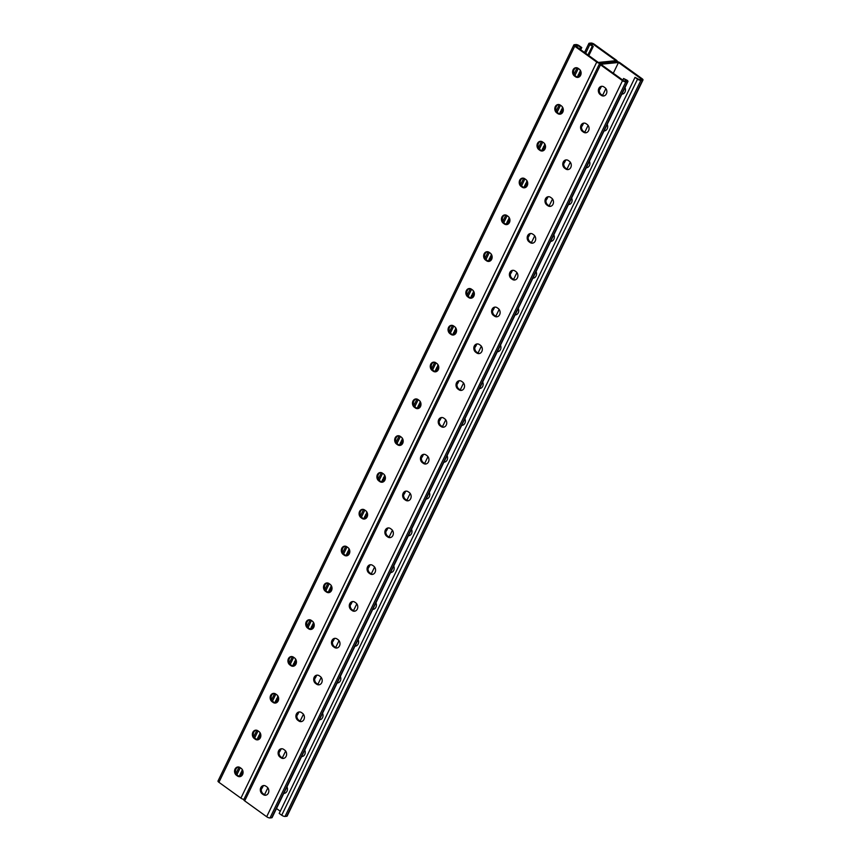 <?xml version="1.0" encoding="UTF-8"?>
<svg xmlns="http://www.w3.org/2000/svg" width="861" height="861" viewBox="0 0 861 861"><rect width="100%" height="100%" fill="white"/><g stroke="black" fill="none" stroke-linecap="round" stroke-linejoin="round"><path stroke-width="1.29" d="M642.984 79.987A2.594 0.85 -154.2 0 1 642.532 80.213L640.864 80.374A2.594 0.85 -154.2 0 1 637.538 79.158L635.031 77.35L306.774 756.367L279.201 813.419L281.719 815.227A2.594 0.85 -154.2 0 0 285.034 816.443L286.702 816.271A2.594 0.85 -154.2 0 0 287.154 816.045L642.984 79.987A2.594 0.85 -154.2 0 0 642.08 78.706L620.092 62.842A2.594 0.85 -154.2 0 0 616.767 61.626L600.052 63.305L616.767 61.626A2.594 0.85 25.8 0 0 617.219 61.4A2.594 0.85 25.8 0 0 616.315 60.13L594.327 44.266A2.594 0.85 25.8 0 0 591.012 43.05L589.333 43.222A2.594 0.85 25.8 0 0 588.881 43.448A2.594 0.85 25.8 0 0 589.785 44.718L593.261 46.44L590.119 44.169L592.745 43.911L615.992 60.679L598.32 62.444L575.073 45.676L577.699 45.418L580.841 47.678L579.98 49.217M577.699 45.418L576.924 47.011M599.6 63.531A2.594 0.85 25.8 0 0 600.504 64.812L622.503 80.665A2.594 0.85 25.8 0 0 625.818 81.881L627.486 81.72A2.594 0.85 25.8 0 0 627.949 81.494L272.119 817.552A2.594 0.85 25.8 0 1 271.667 817.778L269.988 817.95A2.594 0.85 25.8 0 1 266.673 816.734L244.685 800.87A2.594 0.85 25.8 0 1 243.781 799.6L599.6 63.531A2.594 0.85 25.8 0 1 600.052 63.305A2.594 0.85 -154.2 0 1 596.738 62.089L574.75 46.225A2.594 0.85 -154.2 0 1 573.846 44.955A2.594 0.85 -154.2 0 1 574.298 44.729L575.966 44.557A2.594 0.85 -154.2 0 1 579.281 45.773L581.799 47.581L580.626 49.68M581.799 47.581L580.841 47.678M418.155 408.544A4.499 3.745 84.3 0 1 416.337 407.888L415.325 407.156A4.499 3.745 84.3 0 1 413.452 402.571A4.499 3.745 84.3 0 1 416.25 398.934M435.946 371.748A4.499 3.745 84.3 0 1 434.127 371.08L433.115 370.359A4.499 3.745 84.3 0 1 431.243 365.764A4.499 3.745 84.3 0 1 434.052 362.137M453.736 334.94A4.499 3.745 84.3 0 1 451.917 334.272L450.906 333.551A4.499 3.745 84.3 0 1 449.044 328.967A4.499 3.745 84.3 0 1 451.842 325.329M471.527 298.132A4.499 3.745 84.3 0 1 469.708 297.475L468.707 296.744A4.499 3.745 84.3 0 1 466.834 292.159A4.499 3.745 84.3 0 1 469.632 288.532M489.317 261.335A4.499 3.745 84.3 0 1 487.498 260.668L486.497 259.947A4.499 3.745 84.3 0 1 484.625 255.362A4.499 3.745 84.3 0 1 487.423 251.724M507.107 224.527A4.499 3.745 84.3 0 1 505.289 223.871L504.288 223.139A4.499 3.745 84.3 0 1 502.415 218.554A4.499 3.745 84.3 0 1 505.213 214.916M524.898 187.73A4.499 3.745 84.3 0 1 523.079 187.063L522.078 186.342A4.499 3.745 84.3 0 1 520.205 181.746A4.499 3.745 84.3 0 1 523.004 178.119M542.688 150.923A4.499 3.745 84.3 0 1 540.869 150.266L539.869 149.534A4.499 3.745 84.3 0 1 537.996 144.949A4.499 3.745 84.3 0 1 540.794 141.312M560.479 114.126A4.499 3.745 84.3 0 1 558.66 113.458L557.659 112.737A4.499 3.745 84.3 0 1 555.786 108.142A4.499 3.745 84.3 0 1 558.585 104.515M578.269 77.318A4.499 3.745 84.3 0 1 576.45 76.651L575.449 75.929A4.499 3.745 84.3 0 1 573.577 71.345A4.499 3.745 84.3 0 1 576.375 67.707M398.46 435.741A4.499 3.745 -95.7 0 0 395.662 439.368A4.499 3.745 -95.7 0 0 397.534 443.964L398.546 444.685A4.499 3.745 -95.7 0 0 400.354 445.352M380.67 472.538A4.499 3.745 -95.7 0 0 377.871 476.176A4.499 3.745 -95.7 0 0 379.744 480.761L380.745 481.493A4.499 3.745 -95.7 0 0 382.564 482.149M362.879 509.346A4.499 3.745 -95.7 0 0 360.081 512.984A4.499 3.745 -95.7 0 0 361.954 517.569L362.955 518.29A4.499 3.745 -95.7 0 0 364.773 518.957M345.089 546.154A4.499 3.745 -95.7 0 0 342.291 549.781A4.499 3.745 -95.7 0 0 344.163 554.376L345.164 555.097A4.499 3.745 -95.7 0 0 346.983 555.754M327.298 582.951A4.499 3.745 -95.7 0 0 324.5 586.589A4.499 3.745 -95.7 0 0 326.373 591.173L327.374 591.894A4.499 3.745 -95.7 0 0 329.193 592.562M309.508 619.759A4.499 3.745 -95.7 0 0 306.71 623.386A4.499 3.745 -95.7 0 0 308.582 627.981L309.583 628.702A4.499 3.745 -95.7 0 0 311.402 629.369M291.718 656.556A4.499 3.745 -95.7 0 0 288.919 660.193A4.499 3.745 -95.7 0 0 290.792 664.778L291.793 665.51A4.499 3.745 -95.7 0 0 293.612 666.166M273.927 693.363A4.499 3.745 -95.7 0 0 271.129 696.99A4.499 3.745 -95.7 0 0 273.002 701.586L274.002 702.307A4.499 3.745 -95.7 0 0 275.821 702.974M256.137 730.16A4.499 3.745 -95.7 0 0 253.338 733.798A4.499 3.745 -95.7 0 0 255.2 738.383L256.212 739.115A4.499 3.745 -95.7 0 0 258.031 739.771M238.346 766.968A4.499 3.745 -95.7 0 0 235.537 770.606A4.499 3.745 -95.7 0 0 237.41 775.191L238.422 775.912A4.499 3.745 -95.7 0 0 240.241 776.579M243.889 799.374A2.594 0.85 -154.2 0 1 240.908 798.158L218.92 782.294A2.594 0.85 -154.2 0 1 218.016 781.013L573.846 44.955M419.081 400.322L418.069 399.601A4.499 3.745 -95.7 0 0 415.777 398.944A4.499 3.745 -95.7 0 0 412.537 402.378A4.499 3.745 -95.7 0 0 414.378 407.253L415.379 407.974A4.499 3.745 -95.7 0 0 417.682 408.631A4.499 3.745 -95.7 0 0 420.911 405.197A4.499 3.745 -95.7 0 0 419.081 400.322M436.871 363.525L435.86 362.793A4.499 3.745 -95.7 0 0 433.567 362.147A4.499 3.745 -95.7 0 0 430.328 365.581A4.499 3.745 -95.7 0 0 432.168 370.456L433.169 371.177A4.499 3.745 -95.7 0 0 435.472 371.823A4.499 3.745 -95.7 0 0 438.701 368.39A4.499 3.745 -95.7 0 0 436.871 363.525M454.662 326.717L453.661 325.996A4.499 3.745 -95.7 0 0 451.358 325.34A4.499 3.745 -95.7 0 0 448.129 328.773A4.499 3.745 -95.7 0 0 449.959 333.648L450.96 334.369A4.499 3.745 -95.7 0 0 453.263 335.026A4.499 3.745 -95.7 0 0 456.491 331.593A4.499 3.745 -95.7 0 0 454.662 326.717M472.452 289.909L471.451 289.188A4.499 3.745 -95.7 0 0 469.148 288.543A4.499 3.745 -95.7 0 0 465.919 291.976A4.499 3.745 -95.7 0 0 467.749 296.841L468.75 297.572A4.499 3.745 -95.7 0 0 471.053 298.218A4.499 3.745 -95.7 0 0 474.282 294.785A4.499 3.745 -95.7 0 0 472.452 289.909M490.243 253.112L489.242 252.391A4.499 3.745 -95.7 0 0 486.939 251.735A4.499 3.745 -95.7 0 0 483.71 255.168A4.499 3.745 -95.7 0 0 485.539 260.044L486.54 260.765A4.499 3.745 -95.7 0 0 488.844 261.421A4.499 3.745 -95.7 0 0 492.072 257.977A4.499 3.745 -95.7 0 0 490.243 253.112M508.033 216.305L507.032 215.584A4.499 3.745 -95.7 0 0 504.729 214.927A4.499 3.745 -95.7 0 0 501.5 218.371A4.499 3.745 -95.7 0 0 503.33 223.236L504.331 223.968A4.499 3.745 -95.7 0 0 506.634 224.613A4.499 3.745 -95.7 0 0 509.863 221.18A4.499 3.745 -95.7 0 0 508.033 216.305M525.823 179.508L524.823 178.776A4.499 3.745 -95.7 0 0 522.519 178.13A4.499 3.745 -95.7 0 0 519.291 181.563A4.499 3.745 -95.7 0 0 521.12 186.439L522.121 187.16A4.499 3.745 -95.7 0 0 524.424 187.816A4.499 3.745 -95.7 0 0 527.653 184.372A4.499 3.745 -95.7 0 0 525.823 179.508M543.614 142.7L542.613 141.979A4.499 3.745 -95.7 0 0 540.31 141.322A4.499 3.745 -95.7 0 0 537.081 144.756A4.499 3.745 -95.7 0 0 538.911 149.631L539.922 150.352A4.499 3.745 -95.7 0 0 542.215 151.009A4.499 3.745 -95.7 0 0 545.454 147.575A4.499 3.745 -95.7 0 0 543.614 142.7M561.404 105.903L560.403 105.171A4.499 3.745 -95.7 0 0 558.1 104.525A4.499 3.745 -95.7 0 0 554.871 107.959A4.499 3.745 -95.7 0 0 556.701 112.823L557.713 113.555A4.499 3.745 -95.7 0 0 560.005 114.201A4.499 3.745 -95.7 0 0 563.245 110.768A4.499 3.745 -95.7 0 0 561.404 105.903M579.205 69.095L578.194 68.374A4.499 3.745 -95.7 0 0 575.901 67.718A4.499 3.745 -95.7 0 0 572.662 71.151A4.499 3.745 -95.7 0 0 574.491 76.026L575.503 76.747A4.499 3.745 -95.7 0 0 577.796 77.404A4.499 3.745 -95.7 0 0 581.035 73.971A4.499 3.745 -95.7 0 0 579.205 69.095M397.588 444.782L396.577 444.061A4.499 3.745 84.3 0 1 394.747 439.185A4.499 3.745 84.3 0 1 397.986 435.752A4.499 3.745 84.3 0 1 400.279 436.398L401.291 437.13A4.499 3.745 84.3 0 1 403.12 441.994A4.499 3.745 84.3 0 1 399.881 445.438A4.499 3.745 84.3 0 1 397.588 444.782L398.546 444.685M379.798 481.59L378.786 480.858A4.499 3.745 84.3 0 1 376.957 475.993A4.499 3.745 84.3 0 1 380.196 472.549A4.499 3.745 84.3 0 1 382.488 473.206L383.5 473.927A4.499 3.745 84.3 0 1 385.33 478.802A4.499 3.745 84.3 0 1 382.09 482.235A4.499 3.745 84.3 0 1 379.798 481.59L380.745 481.493M362.007 518.387L360.996 517.665A4.499 3.745 84.3 0 1 359.166 512.79A4.499 3.745 84.3 0 1 362.395 509.357A4.499 3.745 84.3 0 1 364.698 510.013L365.699 510.734A4.499 3.745 84.3 0 1 367.539 515.61A4.499 3.745 84.3 0 1 364.3 519.043A4.499 3.745 84.3 0 1 362.007 518.387L362.955 518.29M344.217 555.194L343.205 554.462A4.499 3.745 84.3 0 1 341.376 549.598A4.499 3.745 84.3 0 1 344.604 546.165A4.499 3.745 84.3 0 1 346.908 546.81L347.909 547.531A4.499 3.745 84.3 0 1 349.749 552.407A4.499 3.745 84.3 0 1 346.509 555.84A4.499 3.745 84.3 0 1 344.217 555.194L345.164 555.097M326.416 591.991L325.415 591.27A4.499 3.745 84.3 0 1 323.585 586.395A4.499 3.745 84.3 0 1 326.814 582.962A4.499 3.745 84.3 0 1 329.117 583.618L330.118 584.339A4.499 3.745 84.3 0 1 331.948 589.215A4.499 3.745 84.3 0 1 328.719 592.648A4.499 3.745 84.3 0 1 326.416 591.991L327.374 591.894M308.625 628.799L307.625 628.078A4.499 3.745 84.3 0 1 305.795 623.203A4.499 3.745 84.3 0 1 309.024 619.769A4.499 3.745 84.3 0 1 311.327 620.415L312.328 621.147A4.499 3.745 84.3 0 1 314.157 626.012A4.499 3.745 84.3 0 1 310.929 629.445A4.499 3.745 84.3 0 1 308.625 628.799L309.583 628.702M290.835 665.596L289.834 664.875A4.499 3.745 84.3 0 1 288.005 660.01A4.499 3.745 84.3 0 1 291.233 656.566A4.499 3.745 84.3 0 1 293.536 657.223L294.537 657.944A4.499 3.745 84.3 0 1 296.367 662.819A4.499 3.745 84.3 0 1 293.138 666.253A4.499 3.745 84.3 0 1 290.835 665.596L291.793 665.51M273.045 702.404L272.044 701.683A4.499 3.745 84.3 0 1 270.214 696.807A4.499 3.745 84.3 0 1 273.443 693.374A4.499 3.745 84.3 0 1 275.746 694.02L276.747 694.752A4.499 3.745 84.3 0 1 278.577 699.616A4.499 3.745 84.3 0 1 275.348 703.06A4.499 3.745 84.3 0 1 273.045 702.404L274.002 702.307M255.254 739.212L254.253 738.48A4.499 3.745 84.3 0 1 252.424 733.615A4.499 3.745 84.3 0 1 255.652 730.171A4.499 3.745 84.3 0 1 257.956 730.828L258.957 731.549A4.499 3.745 84.3 0 1 260.786 736.424A4.499 3.745 84.3 0 1 257.557 739.857A4.499 3.745 84.3 0 1 255.254 739.212L256.212 739.115M237.464 776.009L236.463 775.287A4.499 3.745 84.3 0 1 234.622 770.412A4.499 3.745 84.3 0 1 237.862 766.979A4.499 3.745 84.3 0 1 240.154 767.635L241.166 768.356A4.499 3.745 84.3 0 1 242.996 773.232A4.499 3.745 84.3 0 1 239.767 776.665A4.499 3.745 84.3 0 1 237.464 776.009L238.422 775.912M580.077 48.367L581.024 48.27M580.346 49.486L580.906 49.421M593.261 46.44L588.816 55.588M580.874 71.528L578.172 77.307M563.083 108.325L560.382 114.115M545.293 145.132L542.591 150.912M527.502 181.929L524.801 187.72M509.712 218.737L507.011 224.527M491.922 255.545L489.22 261.324M474.12 292.342L471.43 298.132M456.33 329.15L453.639 334.929M438.54 365.947L435.849 371.737M420.749 402.754L418.059 408.544M400.268 445.341L402.959 439.551M382.467 482.149L385.168 476.359M364.677 518.946L367.378 513.167M346.886 555.754L349.588 549.964M329.096 592.551L331.797 586.772M311.305 629.359L314.007 623.568M293.515 666.166L296.216 660.376M275.724 702.963L278.415 697.173M257.934 739.771L260.625 733.981M240.144 776.568L242.834 770.789M592.303 46.537L587.934 54.953M239.218 776.353L242.479 769.906M257.008 739.556L260.27 733.109M274.799 702.748L278.071 696.301M292.589 665.94L295.861 659.504M310.38 629.143L313.652 622.697M328.17 592.336L331.442 585.9M345.971 555.539L349.232 549.092M363.762 518.731L367.023 512.284M381.552 481.923L384.813 475.487M399.343 445.126L402.604 438.68M420.394 401.883L417.133 408.318M438.184 365.075L434.923 371.521M455.975 328.278L452.714 334.714M473.765 291.47L470.504 297.917M491.566 254.662L488.295 261.109M509.357 217.865L506.085 224.301M527.147 181.058L523.875 187.504M544.938 144.261L541.677 150.697M562.728 107.453L559.467 113.9M580.518 70.656L577.257 77.092M592.745 43.911L591.97 45.504M592.486 47.118L591.529 47.215M592.368 48.281L591.41 48.377M589.817 52.639L588.859 52.736M589.699 53.802L588.741 53.899M590.592 51.961L589.634 52.058M588.924 54.48L587.977 54.577M580.712 71.065L579.97 71.14M580.798 72.195L579.851 72.292M580.034 72.884L579.076 72.981M579.916 74.035L578.958 74.132M579.141 74.724L578.194 74.821M579.022 75.876L578.065 75.972M578.258 76.564L577.3 76.661M562.922 107.873L562.179 107.948M563.008 109.003L562.061 109.099M562.244 109.691L561.286 109.788M562.125 110.843L561.168 110.94M561.35 111.532L560.393 111.629M561.232 112.683L560.274 112.78M560.468 113.372L559.51 113.469M545.131 144.67L544.389 144.745M545.217 145.81L544.27 145.907M544.453 146.488L543.495 146.585M544.335 147.651L543.377 147.737M543.56 148.329L542.602 148.426M543.442 149.491L542.484 149.577M542.667 150.169L541.72 150.266M527.341 181.477L526.598 181.553M527.427 182.607L526.469 182.704M526.663 183.296L525.705 183.393M526.545 184.448L525.587 184.545M525.77 185.137L524.812 185.233M525.651 186.288L524.693 186.385M524.876 186.977L523.929 187.074M509.551 218.274L508.797 218.35M509.637 219.415L508.679 219.512M508.873 220.093L507.915 220.19M508.743 221.255L507.796 221.352M507.979 221.934L507.021 222.03M507.861 223.096L506.903 223.193M507.086 223.774L506.139 223.871M491.749 255.082L491.007 255.157M491.846 256.212L490.888 256.309M491.071 256.901L490.124 256.998M490.953 258.052L490.006 258.149M490.189 258.741L489.231 258.838M490.07 259.893L489.113 259.99M489.296 260.582L488.338 260.679M473.959 291.89L473.216 291.965M474.056 293.02L473.098 293.117M473.281 293.709L472.334 293.805M473.163 294.86L472.215 294.957M472.398 295.549L471.441 295.635M472.28 296.701L471.322 296.797M471.505 297.389L470.547 297.475M456.169 328.687L455.426 328.762M456.265 329.828L455.308 329.914M455.491 330.506L454.543 330.602M455.372 331.657L454.414 331.754M454.608 332.346L453.65 332.443M454.49 333.498L453.532 333.594M453.715 334.186L452.757 334.283M438.378 365.495L437.636 365.57M438.475 366.625L437.517 366.721M437.7 367.313L436.742 367.41M437.582 368.465L436.624 368.562M436.818 369.154L435.86 369.251M436.688 370.305L435.741 370.402M435.924 370.994L434.966 371.091M420.588 402.291L419.845 402.367M420.685 403.432L419.727 403.529M419.91 404.11L418.952 404.207M419.791 405.273L418.833 405.37M419.016 405.951L418.069 406.048M418.898 407.113L417.951 407.21M418.134 407.791L417.176 407.888M591.593 48.959L590.646 49.055M591.475 50.121L590.528 50.218M590.711 50.799L589.753 50.896M240.219 775.826L239.261 775.922M240.994 775.137L240.036 775.234M241.112 773.985L240.154 774.082M241.876 773.296L240.919 773.393M241.995 772.145L241.048 772.242M242.77 771.456L241.812 771.553M242.673 770.326L241.93 770.401M258.009 739.018L257.052 739.115M258.784 738.34L257.826 738.437M258.903 737.188L257.945 737.274M259.667 736.499L258.72 736.596M259.785 735.348L258.838 735.434M260.56 734.659L259.602 734.756M260.463 733.529L259.721 733.594M275.8 702.221L274.842 702.318M276.575 701.532L275.617 701.629M276.693 700.38L275.735 700.477M277.457 699.692L276.51 699.789M277.576 698.54L276.629 698.637M278.351 697.851L277.393 697.948M278.254 696.721L277.511 696.797M293.59 665.413L292.632 665.51M294.365 664.735L293.407 664.832M294.484 663.573L293.526 663.67M295.248 662.895L294.301 662.992M295.377 661.732L294.419 661.829M296.141 661.054L295.183 661.151M296.044 659.913L295.301 659.989M311.381 628.616L310.434 628.713M312.156 627.927L311.198 628.024M312.274 626.776L311.316 626.873M313.049 626.087L312.091 626.184M313.167 624.935L312.209 625.032M313.931 624.247L312.974 624.343M313.845 623.116L313.103 623.192M329.171 591.808L328.224 591.905M329.946 591.12L328.988 591.216M330.064 589.968L329.106 590.065M330.839 589.29L329.881 589.376M330.958 588.128L330 588.224M331.722 587.45L330.775 587.536M331.636 586.309L330.893 586.384M346.961 555.011L346.014 555.097M347.736 554.323L346.779 554.419M347.855 553.171L346.897 553.268M348.63 552.482L347.672 552.579M348.748 551.331L347.79 551.427M349.512 550.642L348.565 550.739M349.426 549.512L348.683 549.587M364.763 518.204L363.805 518.3M365.527 517.515L364.569 517.612M365.645 516.363L364.687 516.46M366.42 515.674L365.462 515.771M366.538 514.523L365.581 514.62M367.303 513.834L366.355 513.931M367.216 512.704L366.474 512.779M382.553 481.396L381.595 481.493M383.317 480.718L382.359 480.815M383.436 479.555L382.488 479.652M384.21 478.877L383.253 478.974M384.329 477.715L383.371 477.812M385.104 477.037L384.146 477.134M385.007 475.896L384.264 475.972M400.343 444.599L399.386 444.696M401.108 443.91L400.161 444.007M401.226 442.758L400.279 442.855M402.001 442.07L401.043 442.167M402.119 440.918L401.161 441.015M402.894 440.229L401.936 440.326M402.797 439.099L402.055 439.175M627.949 81.494A2.594 0.85 25.8 0 0 627.034 80.213L623.568 78.502L626.711 80.762L624.085 81.031L600.838 64.263L618.499 62.487L641.757 79.255L639.131 79.524L635.031 77.35M601.247 86.67L600.644 87.919A5.414 2.411 -54.2 0 1 599.331 90.018M583.457 123.478L582.854 124.716A5.414 2.411 -54.2 0 1 581.541 126.815M458.913 381.1L458.31 382.338A5.414 2.411 -54.2 0 1 456.997 384.436M441.123 417.897L440.52 419.146A5.414 2.411 -54.2 0 1 439.207 421.244M476.714 344.292L476.111 345.541A5.414 2.411 -54.2 0 1 474.788 347.64M494.505 307.485L493.902 308.733A5.414 2.411 -54.2 0 1 492.578 310.832M512.295 270.688L511.692 271.936A5.414 2.411 -54.2 0 1 510.379 274.024M530.085 233.88L529.483 235.128A5.414 2.411 -54.2 0 1 528.17 237.227M547.876 197.083L547.273 198.331A5.414 2.411 -54.2 0 1 545.96 200.419M565.666 160.275L565.064 161.524A5.414 2.411 -54.2 0 1 563.751 163.622M618.499 62.487L613.301 73.25M605.886 88.597L602.571 95.463M588.095 125.394L584.77 132.26M570.305 162.202L566.979 169.068M552.514 199.009L549.189 205.865M534.724 235.806L531.398 242.673M516.923 272.614L513.608 279.47M499.132 309.411L495.818 316.278M481.342 346.219L478.027 353.085M463.552 383.016L460.237 389.882M445.761 419.824L442.446 426.69M427.971 456.631L424.656 463.487M410.18 493.428L406.866 500.295M392.39 530.236L389.075 537.103M374.6 567.033L371.274 573.9M356.809 603.841L353.484 610.707M339.019 640.638L335.693 647.504M321.218 677.446L317.903 684.312M303.427 714.253L300.112 721.109M285.637 751.05L282.322 757.917M267.846 787.858L264.531 794.725M261.292 789.268A5.414 2.411 125.8 0 0 262.605 787.18L263.208 785.932M279.082 752.471A5.414 2.411 125.8 0 0 280.406 750.372L281.009 749.124M403.626 494.849A5.414 2.411 125.8 0 0 404.939 492.75L405.542 491.502M421.416 458.041A5.414 2.411 125.8 0 0 422.729 455.953L423.332 454.705M385.836 531.646A5.414 2.411 125.8 0 0 387.149 529.558L387.751 528.31M368.045 568.454A5.414 2.411 125.8 0 0 369.358 566.355L369.961 565.107M350.255 605.261A5.414 2.411 125.8 0 0 351.568 603.163L352.171 601.914M332.464 642.058A5.414 2.411 125.8 0 0 333.777 639.971L334.38 638.722M314.674 678.866A5.414 2.411 125.8 0 0 315.987 676.768L316.59 675.519M296.884 715.663A5.414 2.411 125.8 0 0 298.197 713.575L298.799 712.327M461.711 425.356A4.499 3.745 -95.7 0 0 462.066 425.345A4.499 3.745 -95.7 0 0 464.886 418.801M479.502 388.559A4.499 3.745 -95.7 0 0 479.857 388.537A4.499 3.745 -95.7 0 0 482.677 381.993M497.292 351.751A4.499 3.745 -95.7 0 0 497.647 351.74A4.499 3.745 -95.7 0 0 500.467 345.196M515.082 314.954A4.499 3.745 -95.7 0 0 515.438 314.932A4.499 3.745 -95.7 0 0 518.257 308.389M532.873 278.146A4.499 3.745 -95.7 0 0 533.228 278.135A4.499 3.745 -95.7 0 0 536.048 271.581M550.663 241.349A4.499 3.745 -95.7 0 0 551.018 241.328A4.499 3.745 -95.7 0 0 553.838 234.784M568.454 204.541A4.499 3.745 -95.7 0 0 568.809 204.531A4.499 3.745 -95.7 0 0 571.629 197.976M586.244 167.734A4.499 3.745 -95.7 0 0 586.599 167.723A4.499 3.745 -95.7 0 0 589.419 161.179M604.045 130.937A4.499 3.745 -95.7 0 0 604.39 130.915A4.499 3.745 -95.7 0 0 607.209 124.371M621.836 94.129A4.499 3.745 -95.7 0 0 622.18 94.118A4.499 3.745 -95.7 0 0 625 87.574M276.489 808.511L280.374 811.32M447.096 455.598A4.499 3.745 84.3 0 1 444.276 462.153A4.499 3.745 84.3 0 1 443.921 462.163M429.295 492.406A4.499 3.745 84.3 0 1 426.475 498.95A4.499 3.745 84.3 0 1 426.13 498.971M411.504 529.203A4.499 3.745 84.3 0 1 408.684 535.757A4.499 3.745 84.3 0 1 408.34 535.768M393.714 566.011A4.499 3.745 84.3 0 1 390.894 572.554A4.499 3.745 84.3 0 1 390.55 572.576M375.923 602.818A4.499 3.745 84.3 0 1 373.104 609.362A4.499 3.745 84.3 0 1 372.748 609.373M358.133 639.615A4.499 3.745 84.3 0 1 355.313 646.17A4.499 3.745 84.3 0 1 354.958 646.18M340.343 676.423A4.499 3.745 84.3 0 1 337.523 682.967A4.499 3.745 84.3 0 1 337.168 682.988M322.552 713.22A4.499 3.745 84.3 0 1 319.732 719.774A4.499 3.745 84.3 0 1 319.377 719.785M304.762 750.028A4.499 3.745 84.3 0 1 301.942 756.571A4.499 3.745 84.3 0 1 301.587 756.593M286.971 786.836A4.499 3.745 84.3 0 1 284.152 793.379A4.499 3.745 84.3 0 1 283.796 793.39M462.54 425.259A4.499 3.745 84.3 0 1 461.819 425.14M480.33 388.462A4.499 3.745 84.3 0 1 479.609 388.333M498.121 351.654A4.499 3.745 84.3 0 1 497.4 351.536M515.911 314.846A4.499 3.745 84.3 0 1 515.19 314.728M533.702 278.049A4.499 3.745 84.3 0 1 532.981 277.931M551.492 241.241A4.499 3.745 84.3 0 1 550.771 241.123M569.282 204.444A4.499 3.745 84.3 0 1 568.561 204.315M587.073 167.637A4.499 3.745 84.3 0 1 586.352 167.518M604.863 130.84A4.499 3.745 84.3 0 1 604.153 130.711M622.654 94.032A4.499 3.745 84.3 0 1 621.943 93.914M444.028 461.937A4.499 3.745 -95.7 0 0 444.75 462.066M426.238 498.745A4.499 3.745 -95.7 0 0 426.948 498.863M408.448 535.553A4.499 3.745 -95.7 0 0 409.158 535.671M390.657 572.35A4.499 3.745 -95.7 0 0 391.368 572.468M372.856 609.157A4.499 3.745 -95.7 0 0 373.577 609.276M355.066 645.954A4.499 3.745 -95.7 0 0 355.787 646.084M337.275 682.762A4.499 3.745 -95.7 0 0 337.996 682.881M319.485 719.559A4.499 3.745 -95.7 0 0 320.206 719.688M301.694 756.367A4.499 3.745 -95.7 0 0 302.415 756.485M283.904 793.175A4.499 3.745 -95.7 0 0 284.625 793.293M623.568 78.502L622.88 80.159M442.016 417.52A4.499 3.745 -95.7 0 0 439.218 421.147A4.499 3.745 -95.7 0 0 441.09 425.743L442.091 426.464A4.499 3.745 -95.7 0 0 443.91 427.131M459.806 380.713A4.499 3.745 -95.7 0 0 457.008 384.35A4.499 3.745 -95.7 0 0 458.881 388.935L459.882 389.656A4.499 3.745 -95.7 0 0 461.7 390.324M477.597 343.916A4.499 3.745 -95.7 0 0 474.798 347.543A4.499 3.745 -95.7 0 0 476.671 352.127L477.683 352.859A4.499 3.745 -95.7 0 0 479.491 353.516M495.387 307.108A4.499 3.745 -95.7 0 0 492.589 310.746A4.499 3.745 -95.7 0 0 494.462 315.33L495.473 316.052A4.499 3.745 -95.7 0 0 497.292 316.719M513.178 270.3A4.499 3.745 -95.7 0 0 510.379 273.938A4.499 3.745 -95.7 0 0 512.252 278.523L513.264 279.255A4.499 3.745 -95.7 0 0 515.082 279.911M530.979 233.503A4.499 3.745 -95.7 0 0 528.18 237.13A4.499 3.745 -95.7 0 0 530.042 241.726L531.054 242.447A4.499 3.745 -95.7 0 0 532.873 243.114M548.769 196.695A4.499 3.745 -95.7 0 0 545.971 200.333A4.499 3.745 -95.7 0 0 547.833 204.918L548.844 205.65A4.499 3.745 -95.7 0 0 550.663 206.306M566.56 159.898A4.499 3.745 -95.7 0 0 563.761 163.525A4.499 3.745 -95.7 0 0 565.634 168.121L566.635 168.842A4.499 3.745 -95.7 0 0 568.454 169.509M584.35 123.091A4.499 3.745 -95.7 0 0 581.552 126.728A4.499 3.745 -95.7 0 0 583.424 131.313L584.425 132.034A4.499 3.745 -95.7 0 0 586.244 132.702M602.14 86.283A4.499 3.745 -95.7 0 0 599.342 89.921A4.499 3.745 -95.7 0 0 601.215 94.506L602.216 95.237A4.499 3.745 -95.7 0 0 604.035 95.894M426.12 463.928A4.499 3.745 84.3 0 1 424.301 463.272L423.3 462.54A4.499 3.745 84.3 0 1 421.427 457.955A4.499 3.745 84.3 0 1 424.225 454.317M408.329 500.736A4.499 3.745 84.3 0 1 406.51 500.069L405.509 499.348A4.499 3.745 84.3 0 1 403.637 494.752A4.499 3.745 84.3 0 1 406.435 491.125M390.539 537.533A4.499 3.745 84.3 0 1 388.72 536.877L387.719 536.145A4.499 3.745 84.3 0 1 385.846 531.56A4.499 3.745 84.3 0 1 388.645 527.922M372.748 574.341A4.499 3.745 84.3 0 1 370.93 573.674L369.929 572.952A4.499 3.745 84.3 0 1 368.056 568.368A4.499 3.745 84.3 0 1 370.854 564.73M354.958 611.138A4.499 3.745 84.3 0 1 353.139 610.481L352.138 609.76A4.499 3.745 84.3 0 1 350.266 605.165A4.499 3.745 84.3 0 1 353.064 601.538M337.168 647.946A4.499 3.745 84.3 0 1 335.349 647.278L334.337 646.557A4.499 3.745 84.3 0 1 332.475 641.972A4.499 3.745 84.3 0 1 335.273 638.335M319.377 684.753A4.499 3.745 84.3 0 1 317.558 684.086L316.547 683.365A4.499 3.745 84.3 0 1 314.674 678.769A4.499 3.745 84.3 0 1 317.483 675.142M301.587 721.55A4.499 3.745 84.3 0 1 299.768 720.894L298.756 720.162A4.499 3.745 84.3 0 1 296.884 715.577A4.499 3.745 84.3 0 1 299.682 711.939M283.786 758.358A4.499 3.745 84.3 0 1 281.977 757.691L280.966 756.97A4.499 3.745 84.3 0 1 279.093 752.374A4.499 3.745 84.3 0 1 281.891 748.747M265.995 795.155A4.499 3.745 84.3 0 1 264.176 794.499L263.175 793.767A4.499 3.745 84.3 0 1 261.303 789.182A4.499 3.745 84.3 0 1 264.101 785.544M443.835 418.177L444.836 418.909A4.499 3.745 84.3 0 1 446.676 423.773A4.499 3.745 84.3 0 1 443.437 427.207A4.499 3.745 84.3 0 1 441.144 426.561L440.132 425.84A4.499 3.745 84.3 0 1 438.303 420.964A4.499 3.745 84.3 0 1 441.532 417.531A4.499 3.745 84.3 0 1 443.835 418.177M461.625 381.38L462.637 382.101A4.499 3.745 84.3 0 1 464.466 386.976A4.499 3.745 84.3 0 1 461.227 390.41A4.499 3.745 84.3 0 1 458.935 389.753L457.923 389.032A4.499 3.745 84.3 0 1 456.093 384.157A4.499 3.745 84.3 0 1 459.333 380.723A4.499 3.745 84.3 0 1 461.625 381.38M479.416 344.572L480.427 345.293A4.499 3.745 84.3 0 1 482.257 350.169A4.499 3.745 84.3 0 1 479.017 353.602A4.499 3.745 84.3 0 1 476.725 352.956L475.713 352.224A4.499 3.745 84.3 0 1 473.884 347.36A4.499 3.745 84.3 0 1 477.123 343.926A4.499 3.745 84.3 0 1 479.416 344.572M497.206 307.775L498.218 308.496A4.499 3.745 84.3 0 1 500.047 313.372A4.499 3.745 84.3 0 1 496.819 316.805A4.499 3.745 84.3 0 1 494.515 316.148L493.504 315.427A4.499 3.745 84.3 0 1 491.674 310.552A4.499 3.745 84.3 0 1 494.914 307.119A4.499 3.745 84.3 0 1 497.206 307.775M514.996 270.967L516.008 271.689A4.499 3.745 84.3 0 1 517.838 276.564A4.499 3.745 84.3 0 1 514.609 279.997A4.499 3.745 84.3 0 1 512.306 279.351L511.305 278.62A4.499 3.745 84.3 0 1 509.464 273.755A4.499 3.745 84.3 0 1 512.704 270.311A4.499 3.745 84.3 0 1 514.996 270.967M532.787 234.16L533.798 234.892A4.499 3.745 84.3 0 1 535.628 239.756A4.499 3.745 84.3 0 1 532.399 243.2A4.499 3.745 84.3 0 1 530.096 242.544L529.095 241.823A4.499 3.745 84.3 0 1 527.255 236.947A4.499 3.745 84.3 0 1 530.494 233.514A4.499 3.745 84.3 0 1 532.787 234.16M550.588 197.363L551.589 198.084A4.499 3.745 84.3 0 1 553.419 202.959A4.499 3.745 84.3 0 1 550.19 206.392A4.499 3.745 84.3 0 1 547.887 205.736L546.886 205.015A4.499 3.745 84.3 0 1 545.056 200.139A4.499 3.745 84.3 0 1 548.285 196.706A4.499 3.745 84.3 0 1 550.588 197.363M568.378 160.555L569.379 161.287A4.499 3.745 84.3 0 1 571.209 166.151A4.499 3.745 84.3 0 1 567.98 169.585A4.499 3.745 84.3 0 1 565.677 168.939L564.676 168.207A4.499 3.745 84.3 0 1 562.846 163.342A4.499 3.745 84.3 0 1 566.075 159.909A4.499 3.745 84.3 0 1 568.378 160.555M586.169 123.758L587.17 124.479A4.499 3.745 84.3 0 1 588.999 129.354A4.499 3.745 84.3 0 1 585.771 132.788A4.499 3.745 84.3 0 1 583.467 132.131L582.466 131.41A4.499 3.745 84.3 0 1 580.637 126.535A4.499 3.745 84.3 0 1 583.866 123.101A4.499 3.745 84.3 0 1 586.169 123.758M603.959 86.95L604.96 87.671A4.499 3.745 84.3 0 1 606.79 92.547A4.499 3.745 84.3 0 1 603.561 95.98A4.499 3.745 84.3 0 1 601.258 95.334L600.257 94.602A4.499 3.745 84.3 0 1 598.427 89.738A4.499 3.745 84.3 0 1 601.656 86.304A4.499 3.745 84.3 0 1 603.959 86.95M422.342 462.637L423.354 463.358A4.499 3.745 -95.7 0 0 425.646 464.014A4.499 3.745 -95.7 0 0 428.886 460.581A4.499 3.745 -95.7 0 0 427.045 455.706L426.044 454.985A4.499 3.745 -95.7 0 0 423.741 454.328A4.499 3.745 -95.7 0 0 420.512 457.761A4.499 3.745 -95.7 0 0 422.342 462.637L423.3 462.54M404.552 499.445L405.553 500.166A4.499 3.745 -95.7 0 0 407.856 500.822A4.499 3.745 -95.7 0 0 411.084 497.378A4.499 3.745 -95.7 0 0 409.255 492.514L408.254 491.782A4.499 3.745 -95.7 0 0 405.951 491.136A4.499 3.745 -95.7 0 0 402.722 494.569A4.499 3.745 -95.7 0 0 404.552 499.445L405.509 499.348M386.761 536.242L387.762 536.973A4.499 3.745 -95.7 0 0 390.065 537.619A4.499 3.745 -95.7 0 0 393.294 534.186A4.499 3.745 -95.7 0 0 391.464 529.311L390.464 528.589A4.499 3.745 -95.7 0 0 388.16 527.933A4.499 3.745 -95.7 0 0 384.932 531.377A4.499 3.745 -95.7 0 0 386.761 536.242L387.719 536.145M368.971 573.049L369.972 573.77A4.499 3.745 -95.7 0 0 372.275 574.427A4.499 3.745 -95.7 0 0 375.504 570.994A4.499 3.745 -95.7 0 0 373.674 566.118L372.673 565.397A4.499 3.745 -95.7 0 0 370.37 564.741A4.499 3.745 -95.7 0 0 367.141 568.174A4.499 3.745 -95.7 0 0 368.971 573.049L369.929 572.952M351.18 609.846L352.181 610.578A4.499 3.745 -95.7 0 0 354.484 611.224A4.499 3.745 -95.7 0 0 357.713 607.791A4.499 3.745 -95.7 0 0 355.884 602.926L354.883 602.194A4.499 3.745 -95.7 0 0 352.579 601.548A4.499 3.745 -95.7 0 0 349.351 604.982A4.499 3.745 -95.7 0 0 351.18 609.846L352.138 609.76M333.39 646.654L334.391 647.375A4.499 3.745 -95.7 0 0 336.694 648.032A4.499 3.745 -95.7 0 0 339.923 644.598A4.499 3.745 -95.7 0 0 338.093 639.723L337.092 639.002A4.499 3.745 -95.7 0 0 334.789 638.345A4.499 3.745 -95.7 0 0 331.56 641.779A4.499 3.745 -95.7 0 0 333.39 646.654L334.337 646.557M315.6 683.462L316.6 684.183A4.499 3.745 -95.7 0 0 318.904 684.829A4.499 3.745 -95.7 0 0 322.132 681.395A4.499 3.745 -95.7 0 0 320.303 676.531L319.291 675.799A4.499 3.745 -95.7 0 0 316.999 675.153A4.499 3.745 -95.7 0 0 313.759 678.586A4.499 3.745 -95.7 0 0 315.6 683.462L316.547 683.365M297.809 720.259L298.81 720.991A4.499 3.745 -95.7 0 0 301.113 721.636A4.499 3.745 -95.7 0 0 304.342 718.203A4.499 3.745 -95.7 0 0 302.512 713.328L301.501 712.607A4.499 3.745 -95.7 0 0 299.208 711.95A4.499 3.745 -95.7 0 0 295.969 715.394A4.499 3.745 -95.7 0 0 297.809 720.259L298.756 720.162M280.008 757.067L281.02 757.788A4.499 3.745 -95.7 0 0 283.312 758.444A4.499 3.745 -95.7 0 0 286.552 755A4.499 3.745 -95.7 0 0 284.722 750.135L283.71 749.404A4.499 3.745 -95.7 0 0 281.418 748.758A4.499 3.745 -95.7 0 0 278.178 752.191A4.499 3.745 -95.7 0 0 280.008 757.067L280.966 756.97M262.218 793.864L263.229 794.595A4.499 3.745 -95.7 0 0 265.522 795.241A4.499 3.745 -95.7 0 0 268.761 791.808A4.499 3.745 -95.7 0 0 266.932 786.932L265.92 786.211A4.499 3.745 -95.7 0 0 263.627 785.555A4.499 3.745 -95.7 0 0 260.388 788.999A4.499 3.745 -95.7 0 0 262.218 793.864L263.175 793.767M240.908 798.158L596.738 62.089M218.92 782.294L574.75 46.225M576.45 76.651L575.503 76.747M575.449 75.929L574.491 76.026M558.66 113.458L557.713 113.555M557.659 112.737L556.701 112.823M540.869 150.266L539.922 150.352M539.869 149.534L538.911 149.631M523.079 187.063L522.121 187.16M522.078 186.342L521.12 186.439M505.289 223.871L504.331 223.968M504.288 223.139L503.33 223.236M487.498 260.668L486.54 260.765M486.497 259.947L485.539 260.044M469.708 297.475L468.75 297.572M468.707 296.744L467.749 296.841M451.917 334.272L450.96 334.369M450.906 333.551L449.959 333.648M434.127 371.08L433.169 371.177M433.115 370.359L432.168 370.456M416.337 407.888L415.379 407.974M415.325 407.156L414.378 407.253M236.883 774.739L240.284 767.721M254.673 737.931L258.074 730.914M272.474 701.134L275.864 694.106M290.265 664.326L293.655 657.309M308.055 627.518L311.445 620.501M325.845 590.721L329.236 583.704M343.636 553.914L347.026 546.896M361.426 517.117L364.816 510.099M379.217 480.309L382.607 473.292M397.007 443.501L400.397 436.484M414.798 406.704L418.188 399.687M432.588 369.896L435.989 362.879M450.378 333.099L453.779 326.082M468.169 296.292L471.57 289.274M485.97 259.495L489.36 252.477M503.76 222.687L507.151 215.67M521.551 185.879L524.941 178.862M539.341 149.082L542.731 142.065M557.132 112.274L560.522 105.257M574.922 75.477L578.312 68.46M585.641 53.296L589.785 44.718M237.41 775.191L236.463 775.287M255.2 738.383L254.253 738.48M273.002 701.586L272.044 701.683M290.792 664.778L289.834 664.875M308.582 627.981L307.625 628.078M326.373 591.173L325.415 591.27M344.163 554.376L343.205 554.462M361.954 517.569L360.996 517.665M379.744 480.761L378.786 480.858M397.534 443.964L396.577 444.061M281.719 815.227L637.538 79.158M286.702 816.271L642.532 80.213M285.034 816.443L640.864 80.374M244.685 800.87L600.504 64.812M266.673 816.734L622.503 80.665M269.988 817.95L625.818 81.881M271.667 817.778L627.486 81.72M601.215 94.506L600.257 94.602M602.216 95.237L601.258 95.334M583.424 131.313L582.466 131.41M584.425 132.034L583.467 132.131M565.634 168.121L564.676 168.207M566.635 168.842L565.677 168.939M547.833 204.918L546.886 205.015M548.844 205.65L547.887 205.736M530.042 241.726L529.095 241.823M531.054 242.447L530.096 242.544M512.252 278.523L511.305 278.62M513.264 279.255L512.306 279.351M494.462 315.33L493.504 315.427M495.473 316.052L494.515 316.148M476.671 352.127L475.713 352.224M477.683 352.859L476.725 352.956M458.881 388.935L457.923 389.032M459.882 389.656L458.935 389.753M441.09 425.743L440.132 425.84M442.091 426.464L441.144 426.561M264.176 794.499L263.229 794.595M281.977 757.691L281.02 757.788M299.768 720.894L298.81 720.991M317.558 684.086L316.6 684.183M335.349 647.278L334.391 647.375M353.139 610.481L352.181 610.578M370.93 573.674L369.972 573.77M388.72 536.877L387.762 536.973M406.51 500.069L405.553 500.166M424.301 463.272L423.354 463.358M236 773.426L239.057 767.086M253.791 736.629L256.847 730.289M271.581 699.821L274.648 693.482M289.371 663.024L292.439 656.685M307.162 626.216L310.229 619.877M324.952 589.419L328.019 583.069M342.743 552.611L345.81 546.272M360.533 515.804L363.6 509.464M378.323 479.007L381.391 472.667M396.114 442.199L399.181 435.86M413.904 405.402L416.972 399.063M431.705 368.594L434.762 362.255M449.496 331.797L452.552 325.447M467.286 294.989L470.343 288.65M485.077 258.182L488.144 251.842M502.867 221.385L505.934 215.046M520.657 184.577L523.725 178.238M538.448 147.78L541.515 141.441M556.238 110.972L559.306 104.633M574.029 74.164L577.096 67.825M584.511 52.489L588.881 43.448"/></g></svg>
